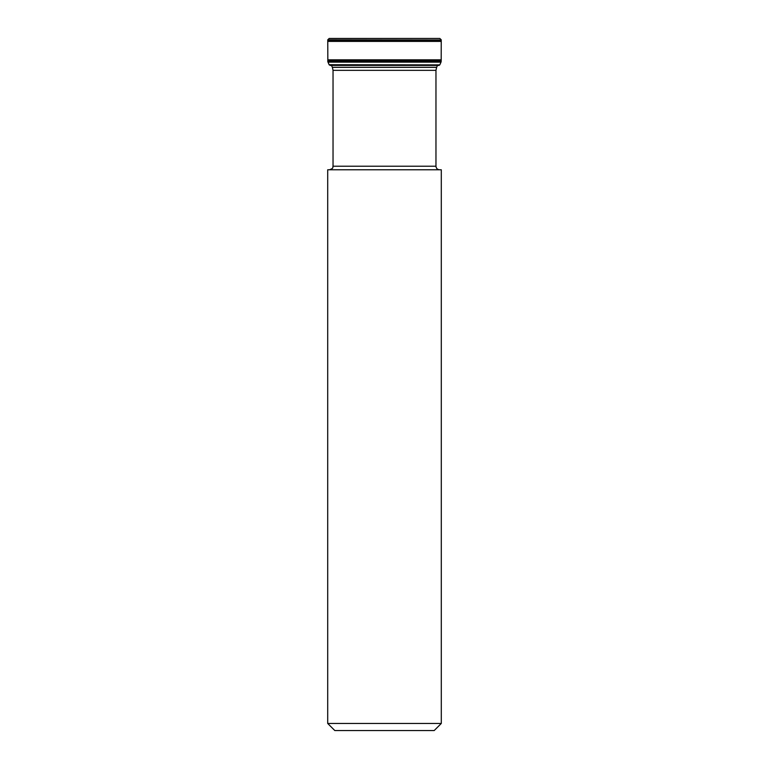 <?xml version="1.0" encoding="UTF-8"?>
<svg xmlns="http://www.w3.org/2000/svg" width="769" height="769" viewBox="0 0 769 769"><rect width="100%" height="100%" fill="white"/><g stroke="black" fill="none" stroke-linecap="round" stroke-linejoin="round"><path stroke-width="1.15" d="M441.291 723.456L434.187 730.55L334.813 730.55L327.709 723.456L441.291 723.456L441.291 169.776L327.709 169.776L327.709 723.456M439.512 169.776C437.359 169.565 436.177 168.382 435.965 166.219L435.965 70.335L436.629 67.336L332.371 67.336L331.477 65.423M327.825 61.116L441.175 61.597L327.834 61.751L327.757 39.825L329.18 38.45L439.83 38.45L329.17 38.45M330.853 65.25L329.209 64.894L327.834 61.751M327.796 61.011L441.175 61.116M435.965 70.335L333.035 70.335L333.035 166.219L435.965 166.219M327.757 40.459L441.243 40.459L441.195 59.819L327.805 59.819M327.757 41.391L441.243 41.391M327.757 39.978L441.243 40.459M327.757 39.825L441.243 39.978M329.209 64.894L439.791 64.894L438.878 65.423L330.122 65.423M329.132 64.702L439.791 64.894M327.988 62.135L441.012 62.135L439.868 64.702M441.175 61.597L327.825 61.597M441.195 59.819L441.204 60.809L327.796 60.809M441.204 60.338L327.796 60.338M436.629 67.336L437.523 65.423M333.035 166.219C332.352 167.277 334.342 168.084 329.488 169.776M332.371 67.336L333.035 70.335M441.243 39.825L439.83 38.45"/></g></svg>
